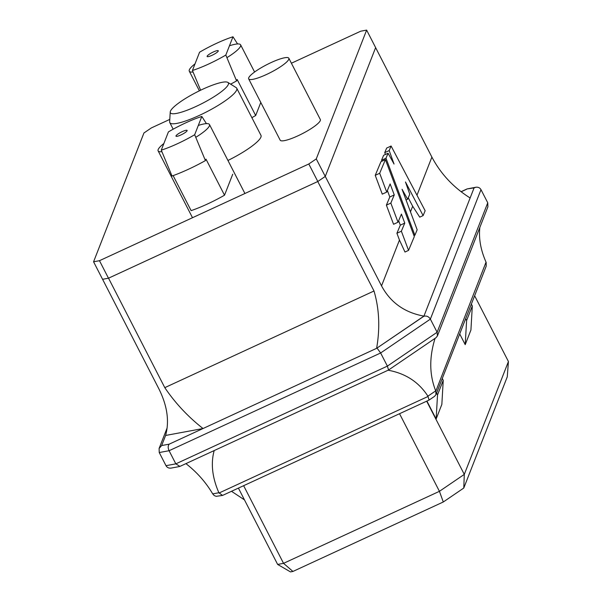 <?xml version="1.0" encoding="UTF-8"?>
<svg xmlns="http://www.w3.org/2000/svg" width="602" height="602" viewBox="0 0 602 602"><rect width="100%" height="100%" fill="white"/><g stroke="black" fill="none" stroke-linecap="round" stroke-linejoin="round"><path stroke-width="0.9" d="M436.578 393.068L437.526 394.912L436.134 419.015L426.916 401.075M436.134 419.015L441.845 404.409L443.238 380.298L437.526 394.912M426.667 401.188L464.292 474.399L508.427 361.524L474.632 295.755M466.603 320.542L472.314 305.936L470.922 330.046L465.211 344.653L466.603 320.542L465.655 318.706M459.702 333.929L465.211 344.653M508.427 361.524L507.275 376.807L463.781 488.034L443.29 501.985L292.933 571.448L290.488 571.9L277.642 564.435L238.437 488.147M173.128 175.626L191.12 210.632A43.901 8.451 -27.2 0 0 224.523 195.206L205.989 159.139L205.425 160.599L194.679 134.728A39.303 7.57 152.8 0 1 161.276 150.154L168.417 131.891A39.303 7.57 152.8 0 1 201.82 116.457L206.418 123.621M205.425 160.599A48.92 9.414 152.8 0 1 172.021 176.025L161.276 150.154M251.862 117.661A43.901 8.451 -27.2 0 0 255.677 115.531L237.143 79.464L236.578 80.924A48.92 9.414 152.8 0 1 230.626 84.145M236.578 80.924L225.833 55.053A39.303 7.57 152.8 0 1 192.429 70.479L200.617 90.225M243.659 485.739L283.542 563.344L439.43 491.322L399.547 413.717M443.29 501.985L439.43 491.322L464.292 474.399L463.781 488.034M169.787 119.407L151.395 127.902L143.938 132.982L93.573 261.787L102.573 279.305L108.473 278.207L317.811 181.503L325.268 176.424L375.633 47.618L366.633 30.1L316.268 158.905L325.268 176.424L375.625 47.633L431.89 157.099C440.762 173.895 453.509 187.515 470.132 197.975L423.883 316.253L376.619 348.325C380.148 327.992 379.275 308.886 374.008 290.999L317.751 181.526L108.533 278.184L164.79 387.65L374.008 290.999M366.633 30.1L360.726 31.191L291.398 63.225M317.811 181.503L308.803 163.985L99.473 260.696L108.473 278.207M248.671 78.87L280.178 140.176A22.575 4.349 -27.2 0 0 300.082 134.803A22.575 4.349 -27.2 0 0 320.302 120.596A22.575 4.349 -27.2 0 0 320.339 119.535L288.832 58.228A22.575 4.349 152.8 0 1 288.794 59.289A22.575 4.349 152.8 0 1 268.575 73.504A22.575 4.349 152.8 0 1 248.671 78.87A22.575 4.349 152.8 0 1 266.761 64.685A22.575 4.349 152.8 0 1 288.832 58.228M224.523 195.206L232.733 174.204M255.677 115.531L260.794 102.453M227.947 160.471A37.625 7.247 -27.2 0 0 260.907 137.151A37.625 7.247 -27.2 0 0 260.975 135.382L236.737 88.231A37.625 7.247 -27.2 0 0 236.15 87.614L227.865 82.406A32.613 6.276 -27.2 0 0 196.508 92.264A32.613 6.276 -27.2 0 0 170.231 112.025A32.613 6.276 -27.2 0 0 197.471 105.794A32.613 6.276 -27.2 0 0 228.324 84.476A32.613 6.276 -27.2 0 0 227.865 82.406M99.473 260.696L93.573 261.787M316.268 158.905L308.803 163.985M180.901 134.968A6.268 1.204 152.8 0 1 175.972 136.172A6.268 1.204 152.8 0 1 180.999 132.237A6.268 1.204 152.8 0 1 187.124 130.438A6.268 1.204 152.8 0 1 180.901 134.968M194.679 134.728L201.82 116.457M207.133 56.204A6.268 1.204 152.8 0 1 212.747 52.261A6.268 1.204 152.8 0 1 218.278 50.764A6.268 1.204 152.8 0 1 213.251 54.707A6.268 1.204 152.8 0 1 207.126 56.498A6.268 1.204 152.8 0 1 207.133 56.204M225.833 55.053L232.974 36.782L237.572 43.946M192.429 70.479L199.571 52.216A39.303 7.57 152.8 0 1 232.974 36.782M170.231 112.025L169.644 121.792A37.625 7.247 -27.2 0 0 169.809 122.635A37.625 7.247 -27.2 0 0 202.979 113.68A37.625 7.247 -27.2 0 0 236.676 89.999A37.625 7.247 -27.2 0 0 236.737 88.231M277.642 564.435L283.542 563.344L292.933 571.448M231.544 491.33L244.465 499.886M442.289 378.462L443.238 380.298M472.314 305.936L471.366 304.1M325.276 176.409L381.533 285.875C390.472 302.513 404.604 312.596 423.928 316.118L376.619 348.325L203.032 428.526L165.603 435.464C169.516 421.197 167.266 405.628 158.838 388.757L102.588 279.305M435.073 338.347C429.136 357.362 429.346 374.873 435.713 390.864L435.983 394.581L434.614 396.304L429.083 400.067L427.909 396.176C418.766 382.029 405.5 373.375 388.102 370.222M479.839 227.451C478.62 238.422 480.682 249.996 486.04 262.148L435.833 391.157M214.192 450.567C210.655 463.389 212.22 477.454 218.88 492.745L222.544 495.431L216.201 496.326L214.274 495.612L212.709 493.888C205.869 482.285 196.937 472.194 185.92 463.63M388.553 370.012L387.387 366.114L380.637 352.983L169.079 450.717L175.829 463.856L179.93 466.399L388.531 370.027L436.036 337.692L437.406 335.969L487.891 206.847L487.748 202.791L480.99 189.653C479.869 187.741 478.138 186.944 475.806 187.252L474.075 187.884L470.132 197.975M398.652 220.708L400.307 225.156L396.914 233.26L399.457 240.047L381.533 285.875M387.379 190.518L389.803 196.982L386.386 205.147L393.565 224.283L398.02 222.228L401.421 214.094L404.762 223.101L400.307 225.156M404.762 223.101L401.368 231.206L408.547 250.387L414.319 236.601L385.4 159.62L380.946 161.682L375.234 175.34L382.262 194.153L386.717 192.098L390.141 183.926L394.257 194.92L389.803 196.982M381.909 161.238L381.54 160.26L383.624 155.286L388.079 153.232L394.054 164.053L389.193 150.568L384.738 152.622L386.65 148.069L391.097 146.008L425.147 210.738L423.116 215.591L419.737 217.156L412.671 206.238L408.246 197.795M385.4 154.466L384.738 152.622M179.501 466.535L171.179 468.078C168.846 468.386 167.115 467.588 165.994 465.677L159.244 452.538L169.079 450.717C167.853 447.933 167.89 445.743 169.192 444.156L203.032 428.526C188.02 416.757 175.272 403.137 164.79 387.65M408.547 250.387L404.98 252.035L399.457 240.047M423.116 215.591L405.47 181.962L409.751 194.205L407.644 199.232L406.041 199.969M407.644 199.232L402.061 189.276L417.163 229.798L414.891 235.239L413.965 235.668M414.891 235.239L385.995 158.198L381.54 160.26M401.368 231.206L396.914 233.26M480.99 189.653L430.37 319.12L437.12 332.259L487.748 202.791M389.193 150.568L391.097 146.008M385.995 158.198L388.079 153.232M394.257 194.92L390.841 203.092L386.386 205.147M390.841 203.092L398.02 222.228M385.4 159.62L379.681 173.278L375.234 175.34M379.681 173.278L386.717 192.098M423.883 316.253C426.585 315.606 428.752 316.562 430.37 319.12L380.637 352.983L377.063 348.122M159.244 452.538L159.094 448.482L161.66 445.555L165.603 435.464M475.806 187.252L467.054 188.938L474.075 187.884M437.406 335.969L437.12 332.259L387.387 366.114L175.829 463.856L165.994 465.677M435.983 394.581L486.183 266.212L486.168 262.442M429.06 400.082L222.544 495.431M226.909 57.657A28.851 5.553 -27.2 0 0 240.559 46.181A28.851 5.553 -27.2 0 0 240.612 44.826A28.851 5.553 -27.2 0 0 229.467 45.767M195.025 63.835A28.851 5.553 -27.2 0 0 189.291 71.202A28.851 5.553 -27.2 0 0 193.061 72.022M195.755 137.331A28.851 5.553 -27.2 0 0 209.406 125.856A28.851 5.553 -27.2 0 0 209.458 124.501A28.851 5.553 -27.2 0 0 198.314 125.442M163.872 143.509A28.851 5.553 -27.2 0 0 158.138 150.876A28.851 5.553 -27.2 0 0 161.908 151.696M461.14 191.775L466.542 189.276M169.192 444.156L161.66 445.555M428.06 396.455L219.023 493.023M431.89 157.099L416.983 195.221M412.671 206.238L410.474 211.859M427.909 396.176L435.713 390.864M218.88 492.745L212.709 493.888M169.809 122.635L173.173 129.189M159.094 448.482L167.153 427.864M461.049 191.707L467.054 188.938M254.593 72.029L240.612 44.826M199.382 90.819L189.291 71.202M244.916 193.498L209.458 124.501M192.497 217.721L158.138 150.876"/></g></svg>
